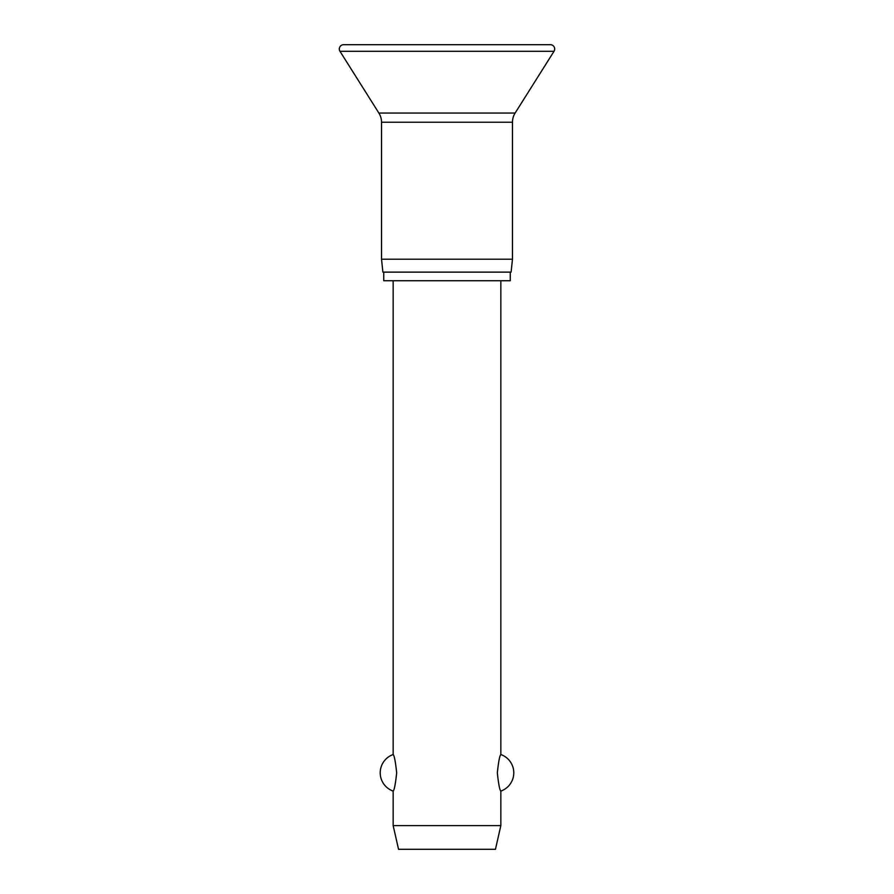 <?xml version="1.0" encoding="UTF-8"?>
<svg xmlns="http://www.w3.org/2000/svg" width="894" height="894" viewBox="0 0 894 894"><rect width="100%" height="100%" fill="white"/><g stroke="black" fill="none" stroke-linecap="round" stroke-linejoin="round"><path stroke-width="1.34" d="M339.318 49.002A4.302 4.302 0 0 0 339.977 51.304L378.877 113.046A17.232 17.232 0 0 1 381.526 122.232L381.526 259.204L382.889 272.122L511.111 272.122L512.474 259.204L512.474 122.232A17.232 17.232 0 0 1 515.123 113.046L554.023 51.304A4.302 4.302 0 0 0 550.369 44.7L343.62 44.7A4.302 4.302 0 0 0 339.318 49.002M543.91 67.341L530.991 87.858M383.749 272.122L383.749 280.738L510.25 280.738L510.25 272.122M393.159 280.738L393.159 754.536C394.288 755.43 395.461 761.52 396.679 772.818C395.461 784.116 394.288 790.207 393.159 791.089L393.159 825.609L398.545 849.3L495.455 849.3L500.841 825.609L500.841 791.089C499.712 790.207 498.539 784.116 497.321 772.818C498.539 761.52 499.712 755.43 500.841 754.536L500.841 280.738M393.159 825.609L500.841 825.609M381.526 259.204L512.474 259.204M339.977 51.304L554.023 51.304M381.526 122.232L512.474 122.232M378.877 113.046L515.123 113.046M500.841 791.089A19.377 19.377 0 0 0 500.841 754.536M393.159 754.536A19.377 19.377 0 0 0 393.159 791.089"/></g></svg>
